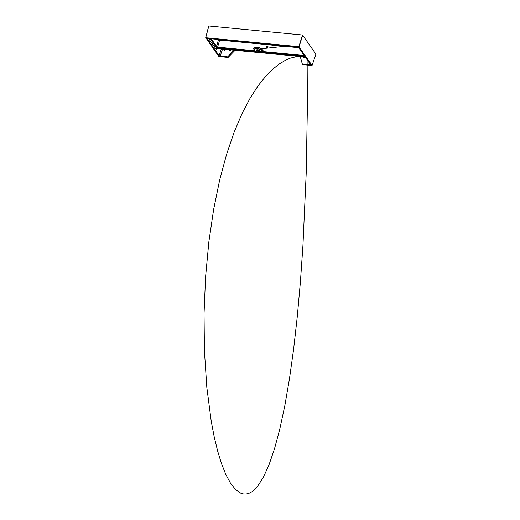 <?xml version="1.0" encoding="UTF-8"?>
<svg xmlns="http://www.w3.org/2000/svg" width="520" height="520" viewBox="0 0 520 520"><rect width="100%" height="100%" fill="white"/><g stroke="black" fill="none" stroke-linecap="round" stroke-linejoin="round"><path stroke-width="0.78" d="M223.99 49.192L223.958 49.296C223.867 50.388 224.998 50.498 225.524 49.445C225.608 48.347 224.478 48.236 223.958 49.296L224.036 49.881M224.484 50.148L225.531 49.4M303.095 56.81L303.056 56.914C302.965 58.006 304.096 58.117 304.623 57.064C304.714 55.965 303.583 55.855 303.056 56.914L303.141 57.499M303.589 57.766L304.636 57.018M229.476 49.718L229.437 49.823C229.346 50.915 230.477 51.025 231.004 49.972C231.094 48.873 229.964 48.77 229.437 49.823L229.515 50.407M229.964 50.674L231.017 49.927M268.008 47.132L267.293 47.846L266.117 47.626L266.052 46.943L266.767 46.234L267.943 46.456L268.008 47.132M266.351 47.84L266.942 46.826L268.053 46.742M266.37 47.554A1.521 0.611 -162.6 0 0 267.195 47.749A1.521 0.611 -162.6 0 0 267.462 47.762A1.521 0.611 -162.6 0 0 266.468 47.307M286.812 46.052L261.3 48.776L263.289 50.837L263.211 51.357L262.19 51.837L261.411 50.167C260.175 49.205 258.668 48.587 256.887 48.315L255.067 48.497L254.228 49.355M259.954 50.882L259.954 50.882A1.956 0.786 17.4 0 1 259.038 50.966A1.956 0.786 17.4 0 1 256.607 49.836L256.607 49.836M257.562 49.725A1.892 0.767 -162.6 0 0 256.38 50.095A1.892 0.767 -162.6 0 0 258.83 51.545A1.892 0.767 -162.6 0 0 259.994 51.227A1.892 0.767 -162.6 0 0 257.562 49.725M261.333 48.789A3.256 1.313 -162.6 0 0 257.654 47.327A3.256 1.313 -162.6 0 0 257.225 47.3M257.25 49.712A3.256 1.313 -162.6 0 0 259.493 50.414M259.584 52.637A4.167 1.683 -162.6 0 0 262.151 51.941A4.167 1.683 -162.6 0 0 256.802 48.633A4.167 1.683 -162.6 0 0 254.202 49.452A4.167 1.683 -162.6 0 0 259.584 52.637M210.236 38.681L217.081 48.484L254.664 50.55M217.081 48.484L258.843 52.527M260.28 52.669L305.208 56.992M300.235 56.537L302.334 64.051L309.901 64.779L310.388 64.441L298.668 47.587L297.596 47.093L207.857 38.454L207.363 38.792L219.089 55.647L220.161 56.141L227.721 56.868L233.883 50.141M217.399 48.536A0.871 0.364 95.5 0 0 217.483 48.568A0.871 0.364 95.5 0 0 217.834 48.184L217.685 48.172A0.871 0.397 -156.7 0 0 217.087 48.308A0.871 0.397 -156.7 0 0 217.094 48.49A0.871 0.397 -156.7 0 0 217.113 48.536C216.814 49.179 216.495 49.4 216.158 49.212L208.65 38.526M305.695 55.822L262.594 51.766M255.632 51.096L217.328 47.288L211.114 38.766L216.573 46.625A0.52 0.423 -35.1 0 0 216.625 46.93L216.625 46.93A0.52 0.423 -35.1 0 0 216.899 47.086M216.573 46.625L217.639 47.118L217.328 47.288M298.74 47.691L219.525 40.066L218.458 39.572L219.629 40.008L217.639 47.118L254.911 50.791M256.197 50.915L262.281 51.5M263.029 51.571L304.128 55.504M216.573 46.618L218.458 39.572L218.855 39.773M205.725 37.733L208.832 26L302.503 35.022L315.939 54.132L312.058 65.448L298.857 46.683L205.803 37.726L218.9 56.557L228.124 57.441L235.086 50.258M208.734 26.072L205.706 37.791M302.334 64.051L302.738 64.63L311.954 65.514M299.917 55.393L262.496 51.792M255.3 51.096L236.067 49.244L235.456 49.881M254.553 49.979C253.708 49.231 253.448 48.581 253.786 48.035C254.566 46.703 258.745 47.125 261.3 48.776M216.158 49.212A0.871 0.76 -55.4 0 1 217.094 48.497L217.971 47.418M234.234 49.764L234.839 49.101M299.91 55.361L300.118 56.108M259.058 52.566L216.911 48.594L217.672 46.936M310.083 63.993L309.901 64.779L310.388 64.441M207.857 38.454L207.493 38.474M217.094 48.497L217.685 48.172M298.682 47.6L218.758 39.728M227.721 56.868L228.124 57.441M262.256 49.419A0.871 0.559 -51.1 0 0 261.411 50.167M304.915 56.57L261.671 52.403M256.854 51.935L217.834 48.184M219.089 55.647L221.364 48.939M221.5 48.536L221.741 47.834M217.705 47.164L217.119 48.529M219.629 40.008L298.695 47.619M219.083 39.871L218.829 39.507M298.857 46.683L302.503 35.022M302.718 35.12L299.072 46.787M222.944 47.95L222.703 48.652M222.567 49.056L220.161 56.141M210.938 38.746L216.625 46.93L217.419 47.346L255.268 51.07M304.356 55.77L262.561 51.773M260.091 52.663L305.227 57.018M307.073 59.664L307.158 64.519M307.171 65.059L307.359 108.199L306.209 173.069L302.933 245.739L300.411 281.808L297.303 316.44L293.644 348.933L289.478 378.736L284.863 405.444L279.87 428.779L274.567 448.572L269.042 464.737L263.367 477.269L257.621 486.239L254.748 489.424L251.888 491.764L249.047 493.279L246.233 494L243.464 493.948L240.734 493.149L235.456 489.431L230.451 483.087L225.778 474.376L221.481 463.56L217.607 450.912L214.175 436.683L211.218 421.142L206.797 387.107L204.419 350.656L204.048 313.437L205.589 276.809L208.858 241.878L213.629 209.475L219.642 180.161L226.597 154.284L234.221 131.983L242.209 113.224L250.308 97.838L258.271 85.559L265.896 76.056L273.013 68.952L279.494 63.856L285.252 60.385L290.245 58.175L297.908 56.309M300.514 56.147L304.909 56.557M312.065 65.487L315.952 54.171M205.699 37.759L208.722 26.032M218.888 39.514L219.154 39.891"/></g></svg>
